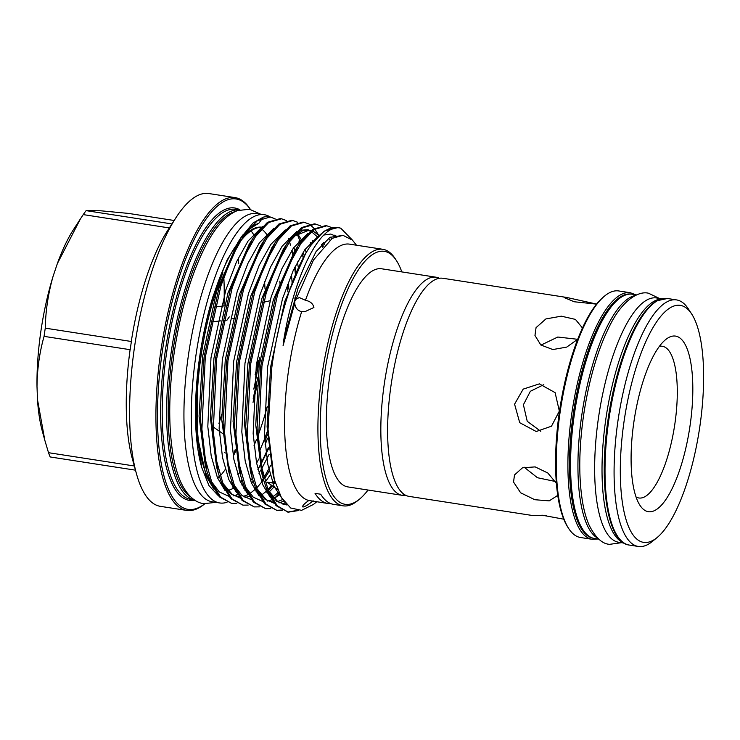 <?xml version="1.0" encoding="UTF-8"?>
<svg xmlns="http://www.w3.org/2000/svg" width="740" height="740" viewBox="0 0 740 740"><rect width="100%" height="100%" fill="white"/><g stroke="black" fill="none" stroke-linecap="round" stroke-linejoin="round"><path stroke-width="1.11" d="M597.855 538.276A123.599 39.017 -81.2 0 1 581.807 414.955A123.599 39.017 -81.2 0 1 635.466 295.454M598.845 539.183L594.581 538.516A123.599 39.017 -81.2 0 1 574.434 413.817A123.599 39.017 -81.2 0 1 632.423 294.233L636.687 294.899M623.274 542.633A123.599 39.017 -81.2 0 1 605.894 418.692A123.599 39.017 -81.2 0 1 661.005 298.997M623.949 543.067L618.668 542.254A123.599 39.017 -81.2 0 1 598.521 417.545A123.599 39.017 -81.2 0 1 656.51 297.961L661.791 298.784M287.869 291.865A133.154 42.032 98.8 0 0 287.388 284.576M261.396 227.134A133.154 42.032 98.8 0 0 242.535 237.244M234.941 247.206A133.154 42.032 98.8 0 0 201.095 348.309M280.044 283.716A133.154 42.032 98.8 0 0 279.822 281.126M267.519 235.561A133.154 42.032 98.8 0 0 261.969 229.289M260.693 228.364A133.154 42.032 98.8 0 0 260.119 228.003M270.35 217.051A145.845 46.037 98.8 0 0 264.3 214.702L256.928 213.564A145.845 46.037 98.8 0 0 188.506 354.664A145.845 46.037 98.8 0 0 212.278 501.812L219.651 502.95A145.845 46.037 98.8 0 0 227.013 502.284M264.3 214.702A145.845 46.037 98.8 0 0 195.869 355.811A145.845 46.037 98.8 0 0 219.651 502.95M205.239 473.813A133.154 42.032 98.8 0 0 211.399 484.108M232.915 487.66A133.154 42.032 98.8 0 0 233.84 487.077M240.269 481.62A133.154 42.032 98.8 0 0 241.897 479.862M259.564 450.845A133.154 42.032 98.8 0 0 267.233 431.651M292.124 283.226A145.845 46.037 98.8 0 0 291.458 274.485M230.325 482.952A133.154 42.032 98.8 0 0 231.731 481.648M237.743 474.812A133.154 42.032 98.8 0 0 239.714 472.129M254.051 445.489A133.154 42.032 98.8 0 0 256.456 439.653M258.427 434.51A133.154 42.032 98.8 0 0 267.223 406.676M405.761 495.338A110.362 34.835 -81.2 0 1 403.328 495.449L403.171 495.439A110.362 34.835 -81.2 0 1 402.282 495.338A110.362 34.835 -81.2 0 1 384.291 383.986A110.362 34.835 -81.2 0 1 436.073 277.213A110.362 34.835 -81.2 0 1 439.384 278.268M403.171 495.439L403.189 494.551M633.875 422.041A88.846 28.046 -81.2 0 1 665.565 339.66A88.846 28.046 -81.2 0 1 690.041 425.722A88.846 28.046 -81.2 0 1 639.915 505.254A88.846 28.046 -81.2 0 1 633.875 422.041M659.359 346.385A76.757 24.226 -81.2 0 1 662.374 346.274A76.757 24.226 -81.2 0 1 674.889 423.715A76.757 24.226 -81.2 0 1 638.879 497.983A76.757 24.226 -81.2 0 1 636.039 496.956M546.731 515.725L532.754 515.549L409.072 496.392A110.362 34.835 -81.2 0 1 391.081 385.041A110.362 34.835 -81.2 0 1 442.853 278.268L566.544 297.425L596.588 304.075M532.754 515.549L542.448 515.244L563.751 519.184M557.627 495.449L549.219 500.869L534.789 499.713L520.646 492.803L513.532 482.036L514.504 474.951L522.486 467.81L535.149 466.894L547.813 472.999L556.378 483.322M559.348 411.107L551.476 426.212L536.223 431.513L519.721 422.697L514.577 404.17L523.199 389.12L539.349 383.875L555.102 392.635L559.348 411.107M568.662 528.48L567.83 527.195A123.543 38.998 -81.2 0 1 559.44 411.496A123.543 38.998 -81.2 0 1 603.498 296.934L604.682 295.963A124.746 39.377 -81.2 0 1 618.714 290.95L630.332 292.744A124.746 39.377 -81.2 0 0 571.807 413.447A124.746 39.377 -81.2 0 0 592.139 539.303L580.521 537.508A124.746 39.377 -81.2 0 1 568.662 528.48A124.746 39.377 -81.2 0 1 560.189 411.644A124.746 39.377 -81.2 0 1 604.682 295.963M657.092 537.564L652.365 541.44A124.746 39.377 -81.2 0 1 638.333 546.462A124.746 39.377 -81.2 0 1 617.993 420.598A124.746 39.377 -81.2 0 1 676.527 299.904A124.746 39.377 -81.2 0 1 688.376 308.932L691.715 314.056A119.917 37.851 -81.2 0 1 699.864 426.37A119.917 37.851 -81.2 0 1 657.092 537.564A119.917 37.851 -81.2 0 1 624.061 421.402A119.917 37.851 -81.2 0 1 691.715 314.056M555.361 481.49L537.453 477.726L524.179 467.218M540.783 431.318L527.241 421.319L523.402 404.752L530.358 391.284L543.826 384.643M577.737 339.225L566.738 347.097L552.845 349.548L540.811 344.979L534.965 335.47L536.056 327.644L545.907 318.931L561.309 316.174L575.415 319.393L582.038 327.459L582.167 328.662M596.551 304.121L574.221 301.763L564.111 297.563L566.544 297.425M436.073 277.213L381.6 268.777A110.362 34.835 98.8 0 0 329.818 375.55A110.362 34.835 98.8 0 0 347.809 486.901L402.282 495.338M135.466 470.168L50.181 456.959A141.433 44.641 -81.2 0 1 48.507 452.695L44.835 440.337L37.499 399.646L37 386.613A124.736 39.368 -81.2 0 1 40.885 331.206A124.736 39.368 -81.2 0 1 53.086 276.335L57.341 263.616L80.457 218.827L83.241 214.6A141.433 44.641 -81.2 0 1 86.117 210.641L100.659 210.78L128.529 213.416L174.15 220.483M204.776 503.81L204.481 504.051A158.258 49.959 -81.2 0 1 186.674 510.415A158.258 49.959 -81.2 0 1 160.876 350.742A158.258 49.959 -81.2 0 1 235.126 197.617L208.819 193.538A158.258 49.959 98.8 0 0 175.944 217.708A158.258 49.959 98.8 0 0 134.569 346.662A158.258 49.959 98.8 0 0 136.345 473.36L132.256 458.439A140.988 44.502 -81.2 0 1 129.981 350.483L130.194 349.706L44.067 336.367A141.433 44.641 -81.2 0 1 44.65 332.26A141.433 44.641 -81.2 0 1 45.27 328.153C45.612 310.717 48.22 293.438 53.086 276.335M250.361 209.383A157.056 49.571 98.8 0 0 162.393 350.936A157.056 49.571 98.8 0 0 204.749 503.801M234.811 211.733A145.54 45.935 98.8 0 0 172.735 352.212A145.54 45.935 98.8 0 0 190.652 496.855M194.481 499.953A146.751 46.324 -81.2 0 1 171.218 352.009A146.751 46.324 -81.2 0 1 239.399 209.947M401.811 271.904A127.983 40.395 98.8 0 0 396.464 260.628A127.983 40.395 98.8 0 0 324.25 375.189A127.983 40.395 98.8 0 0 359.511 499.167A127.983 40.395 98.8 0 0 368.021 490.028M359.511 499.167L357.735 500.619A129.796 40.968 -81.2 0 1 343.138 505.836A129.796 40.968 -81.2 0 1 321.983 374.884A129.796 40.968 -81.2 0 1 382.876 249.306A129.796 40.968 -81.2 0 1 395.206 258.704L396.464 260.628M136.345 473.36A158.258 49.959 98.8 0 0 160.358 506.336L186.674 510.415M218.929 423.502A158.258 49.959 98.8 0 0 221.667 414.289M130.194 349.706A141.433 44.641 -81.2 0 1 130.776 345.599A141.433 44.641 -81.2 0 1 131.387 341.492L131.415 340.659A140.988 44.502 -81.2 0 1 167.536 230.686L175.944 217.708M313.103 500.767C309.015 504.31 305.639 506.401 302.956 507.039C301.939 506.16 303.909 503.977 308.848 500.49A129.796 40.968 -81.2 0 1 288.656 369.723A129.796 40.968 -81.2 0 1 301.652 311.67C297.554 310.652 295.251 307.849 294.751 303.243L294.807 301.06L296.102 299.21L299.256 297.554L305.454 300.292A129.796 40.968 -81.2 0 1 349.548 244.145L382.876 249.306M308.867 248.344A144.448 45.593 -81.2 0 1 338.05 227.531L324.157 231.102L311.087 245.032L308.867 248.344C292.587 273.375 278.175 319.846 271.811 367.493L268.037 429.552L274.29 479.465L281.357 497.456L290.654 507.991L301.578 510.341L313.529 504.393L316.748 501.748M356.476 245.218L352.481 240.149L342.962 235.32L332.232 238.345L313.483 259.999L296.102 299.21M267.575 438.246A137.076 43.272 -81.2 0 1 265.133 444.555M258.713 459.041A137.076 43.272 -81.2 0 1 256.595 463.203M243.108 483.525A137.076 43.272 -81.2 0 1 241.786 484.968M201.317 465.904A137.076 43.272 -81.2 0 1 199.772 356.162A137.076 43.272 -81.2 0 1 213.037 296.351L226.977 260.203L242.702 235.043M268.343 447.793L261.174 463.277M259.934 465.627L257.909 469.299M252.266 478.318L250.546 480.732M244.718 487.752L243.811 488.696M218.504 495.883L208.985 485.644L201.789 467.634L196.128 428.793L197.136 380.11L199.883 356.19C202.945 335.044 207.329 315.092 213.037 296.351M267.371 434.621A133.154 42.032 -81.2 0 1 264.864 441.207M242.23 480.926A133.154 42.032 -81.2 0 1 240.667 482.545M234.145 487.78A133.154 42.032 -81.2 0 1 227.615 490.454M210.142 481.065A133.154 42.032 -81.2 0 1 201.021 356.245A133.154 42.032 -81.2 0 1 222.953 272.857M275.077 218.79L270.156 217.014L257.344 220.751L244.265 234.682L232.156 256.392L220.871 286.038L205.276 357.226L201.909 429.219L205.433 459.827L211.936 482.757L220.594 497.067L231.602 503.394L236.8 503.348M265.447 477.235L269.184 470.797M270.84 465.201L264.041 477.411M263.227 478.706L261.47 481.388M231.602 503.394L219.401 496.882L210.752 482.573L206.83 470.954L200.364 419.552L204.083 357.041L218.837 288.545L241.101 237.429L253.136 222.925L263.255 217.153A144.448 45.593 -81.2 0 1 269.212 216.876L270.156 217.014M331.751 227.569L326.83 225.802L314.019 229.529L300.94 243.46L288.831 265.17L277.546 294.816L261.951 366.004L258.584 437.997L262.099 468.605L268.611 491.536L277.26 505.846L288.276 512.173L298.608 510.526M297.249 510.415L287.684 512.071M288.276 512.173L276.075 505.661L267.427 491.351L263.505 479.733L257.039 428.331L260.757 365.819L275.511 297.323L297.776 246.207L299.746 243.275L312.826 229.345L325.637 225.617L326.83 225.802M320.42 225.82L315.499 224.044L302.679 227.772L289.608 241.703L277.5 263.412L266.206 293.058L250.61 364.246L247.253 436.239L250.768 466.857L257.279 489.778L265.928 504.088L276.945 510.415L282.144 510.369M281.579 510.063L276.344 510.313M276.936 510.415L264.735 503.903L256.086 489.593L252.174 477.975L245.708 426.582L249.417 364.062L264.171 295.565L286.436 244.459L288.415 241.518L301.485 227.587L314.306 223.859L315.499 224.044M309.079 224.063L304.159 222.287L291.347 226.015L278.268 239.945L266.16 261.655L254.875 291.301L239.279 362.489L235.921 434.482L239.436 465.099L245.948 488.021L254.597 502.33L265.604 508.658L270.803 508.611M265.604 508.658L253.404 502.146L244.755 487.836L240.833 476.218L234.367 424.825L238.086 362.304L252.839 293.808L275.104 242.702L277.075 239.76L290.154 225.829L302.975 222.102L304.159 222.287M297.748 222.305L292.827 220.529L280.007 224.257L266.937 238.197L254.828 259.897L243.534 289.543L227.939 360.732L224.581 432.724L228.096 463.342L234.608 486.273L243.257 500.582L254.273 506.909L259.472 506.854M274.42 498.362L278.138 494.496M254.273 506.909L242.072 500.397L233.415 486.088L229.502 474.47L223.036 423.067L226.755 360.546L241.499 292.05L263.773 240.944L265.743 238.012L278.823 224.072L291.634 220.344L292.827 220.529M286.408 220.548L281.496 218.772L268.675 222.509L255.605 236.439L243.497 258.149L232.203 287.786L216.607 358.983L213.25 430.967L216.765 461.584L223.276 484.515L231.925 498.825L242.933 505.152L248.141 505.096M266.798 492.738L267.612 491.804M268.398 490.87L272.292 485.791M274.226 482.989L274.975 481.86M274.558 480.454L273.014 482.832M271.404 485.181L267.926 489.806M242.933 505.152L230.732 498.64L222.083 484.33L218.171 472.712L211.696 421.31L215.414 358.798L230.168 290.302L252.433 239.186L254.412 236.254L267.482 222.324L280.303 218.587L281.496 218.772M352.666 240.334L340.816 228.253A144.448 45.593 -81.2 0 0 338.05 227.531M323.278 246.226L322.409 243.654M318.912 235.542L314.722 229.049M314.204 228.438L309.635 224.396M321.595 244.542L322.446 247.188M310.254 242.794L311.013 245.125M300.468 242.267L297.082 233.72M298.923 241.036L299.682 243.368M302.29 253.506L303.086 257.511M343.138 505.836L333.5 504.347A129.796 40.968 98.8 0 1 320.707 494.227L315.036 493.349A129.796 40.968 98.8 0 0 327.839 503.468A129.796 40.968 98.8 0 0 330.715 503.598M308.848 500.49L327.839 503.468M45.27 328.153L131.387 341.492M305.454 300.292C310.226 301.254 313.048 303.659 313.908 307.498L305.352 311.466L301.652 311.67M269.971 300.801L263.44 302.216M275.456 483.451L267.131 482.193L275.363 483.137M235.181 449.698L233.267 456.062M258.158 360.25A38.378 12.117 -81.2 0 1 255.124 374.699M229.289 316.905L226.967 320.18L223.424 320.568M86.117 210.641L171.911 223.924M169.321 227.929L83.241 214.6M48.507 452.695L134.329 465.987M37 386.613C37.166 369.214 39.516 352.462 44.067 336.367M44.835 440.337L42.291 431.059A124.736 39.368 -81.2 0 1 37.499 399.646M57.341 263.616A124.736 39.368 -81.2 0 1 73.501 229.567L80.457 218.827M269.693 216.959A144.448 45.593 -81.2 0 1 274.697 218.883M288.378 238.419A144.448 45.593 -81.2 0 1 288.961 240M223.822 277.213A140.988 44.502 -81.2 0 1 223.998 305.907M235.126 197.617A158.258 49.959 -81.2 0 1 250.166 209.069L250.379 209.383M238.743 263.847A158.258 49.959 98.8 0 0 238.261 258.094M238.641 243.636A133.154 42.032 -81.2 0 1 261.192 227.263M288.304 282.19A133.154 42.032 -81.2 0 1 288.841 289.118M247.502 230.344L254.061 225.367L258.907 223.156L263.255 217.153M289.534 241.804L290.506 245.116M291.819 250.398L292.633 254.255M294.687 267.39L295.445 274.762M294.751 303.243L283.096 345.626L283.836 339.475C294.992 271.423 321.965 221.861 340.816 228.253M540.968 345.108L557.784 337.033L577.663 339.299M593.388 538.276A123.543 38.998 -81.2 0 1 573.324 413.642A123.543 38.998 -81.2 0 1 631.211 294.104M638.333 546.462L629.259 545.056A124.746 39.377 -81.2 0 1 608.928 419.192A124.746 39.377 -81.2 0 1 667.452 298.498L676.527 299.904M253.395 234.228A133.154 42.032 98.8 0 0 251.054 230.88M194.916 500.24A147.954 46.703 -81.2 0 1 165.27 351.13A147.954 46.703 -81.2 0 1 239.908 209.809M239.436 209.938L235.635 209.346A146.751 46.324 98.8 0 0 166.787 351.324A146.751 46.324 98.8 0 0 190.707 499.38L194.509 499.972M220.233 475.94A133.154 42.032 98.8 0 0 225.302 469.401M233.609 455.396A133.154 42.032 98.8 0 0 235.459 451.705M253.025 402.375A133.154 42.032 98.8 0 0 257.076 385.318M253.792 389.129A146.751 46.324 98.8 0 0 259.555 357.401M197.136 380.11L197.275 435.601L206.09 475.931L213.804 488.983M257.955 469.493L260.008 465.96M261.248 463.721L268.454 448.865M295.935 271.478L295.232 266.261M292.855 253.885L292.06 250.777M262.608 226.403L248.085 241L236.56 261.71L225.811 289.997L210.974 357.92L207.811 426.601L211.187 455.812L217.421 477.688L225.145 490.74M264.384 478.752L269.286 471.241M304.196 255.642L303.391 252.534M273.939 228.151L259.416 242.757L247.891 263.468L237.142 291.754L222.305 359.677L219.142 428.358L222.527 457.57L228.753 479.446L236.476 492.498M285.27 229.909L270.757 244.514L259.222 265.225L248.474 293.512L233.646 361.435L230.482 430.116L233.858 459.327L240.093 481.204L247.808 494.246M308.201 229.733L299.46 230.306M296.611 231.666L282.088 246.272L270.562 266.983L259.814 295.269L244.977 363.183L241.814 431.873L245.19 461.085L251.424 482.952L259.148 496.004M307.942 233.424L293.429 248.03L281.894 268.74L271.145 297.018L256.318 364.94L253.154 433.631L256.53 462.833L262.756 484.709L270.479 497.761M283.041 504.56L286.371 504.384M336.432 236.263L334.878 235.107M319.282 235.181L304.76 249.778L293.234 270.498L282.486 298.775L267.649 366.698L264.485 435.379L267.861 464.591L274.096 486.467L284.419 502.081M343.295 235.357L329.947 237.327L316.091 251.535L298.137 287.916L283.836 339.475M258.907 223.156L247.669 230.14M241.101 237.429L237.864 242.433L216.635 291.199L202.584 356.615L199.069 416.195L205.258 465.21L206.83 470.954M211.483 481.638L219.271 491.934L228.669 496.188M233.664 495.874L237.66 494.533M244.663 490.074L245.43 489.427M251.535 483.22L253.126 481.277M258.889 473.175L260.896 469.946M262.006 468.078L269.11 454.397M298.183 266.714L297.406 261.988M294.909 250.888L293.863 247.4M250.804 241.795L249.195 244.191L227.966 292.957L213.916 358.373L210.41 417.952L216.589 466.968L218.171 472.712M222.823 483.396L230.603 493.691L240 497.946M244.996 497.622L249.001 496.29M256.003 491.832L256.771 491.184M265.281 481.98L270.229 474.932M306.24 252.636L305.204 249.158M301.791 240.472L296.971 232.684M263.773 240.944L260.536 245.939L262.127 243.553L260.536 245.939L239.307 294.714L225.256 360.13L221.741 419.71L228.725 471.51M234.154 485.144L241.943 495.439L251.332 499.704M269.11 492.045L273.985 486.976M313.131 242.221L312.326 240.62M275.104 242.702L271.867 247.696L250.638 296.472L236.587 361.888L233.082 421.467L239.261 470.474L240.833 476.218M245.486 486.901L253.274 497.197L262.672 501.452M267.667 501.137L271.673 499.796M273.856 498.686L279.757 494.422M324.758 244.607L323.657 242.368M319.005 235.45L312.502 230.649M311.522 230.297L302.512 230.723L293.012 237.161M286.436 244.459L283.198 249.454L261.969 298.229L247.928 363.645L244.413 423.215L250.601 472.231L252.174 477.975M256.826 488.659L264.606 498.954L274.004 503.209M279.008 502.895L283.762 501.202M331.603 238.743L330.271 237.133M297.776 246.207L294.539 251.212L273.31 299.987L259.259 365.394L255.744 424.973L261.932 473.988L263.505 479.733M268.157 490.416L276.668 501.304L287.009 505.041M309.107 247.965L305.87 252.969L307.461 250.592L305.87 252.969L284.641 301.735L270.59 367.151L267.085 426.73L273.264 475.746L274.29 479.465M659.331 298.405L648.536 293.243C638.546 290.598 622.173 300.385 609.788 325.637C597.698 349.743 588.966 379.592 583.601 415.186C578.911 448.227 578.541 477.078 582.51 501.738C584.045 510.813 586.237 518.611 589.105 525.132C595.385 537.554 602.231 543.956 609.64 544.335L621.489 542.688M260.443 214.11L249.472 209.226L237.383 210.623C225.783 215.294 215.026 227.365 205.11 246.818C190.874 275.188 180.588 310.384 174.242 352.388C168.711 391.395 168.276 425.408 172.947 454.434C174.751 465.081 177.313 474.201 180.653 481.786C187.618 497.16 196.757 502.95 203.861 503.681L215.793 502.349M592.139 539.303L597.8 539.016M629.259 545.056C607.337 542.827 598.401 483.544 608.114 419.043C614.422 374.967 628.806 332.556 644.383 312.493C648.545 307.026 652.726 303.113 656.917 300.755L667.452 298.498M265.022 288.859L264.568 281.478M273.162 300.449L274.605 300.292M294.613 298.063L296.574 297.85M214.924 306.915L224.266 305.879M227.06 305.574L228.392 305.426M232.86 318.579L234.33 318.801M267.131 482.193L277.583 489.482M224.507 452.501L225.275 453.028M213.055 426.841L222.37 433.335M211.418 321.9L220.594 320.882M263.551 479.909L256.604 488.095M255.8 488.881L249.833 493.608M248.03 494.644L243.238 496.475M239.196 496.855L232.508 494.709L222.722 483.137M300.089 242.794L299.182 240.75M274.91 481.638L273.92 482.952M271.885 485.514L267.936 489.852M267.131 490.638L261.164 495.365M228.725 471.491L229.502 474.47M311.42 244.552L310.513 242.507M278.703 492.165L272.496 497.123M322.899 246.661L321.845 244.265M317.534 236.967L311.355 231.583M310.43 231.176L308.081 230.538L294.187 236.125L292.846 237.364M282.652 499.574L277.241 501.738M273.199 502.118L266.511 499.972L256.725 488.409M329.809 240.028L328.514 238.271M285.908 503.875L283.17 503.737L277.851 501.729L268.065 490.167M336.127 236.384L330.743 234.053L323.87 235.043M252.433 239.186L249.195 244.191M217.606 478.132L219.225 476.357M234.913 451.215L235.283 450.438M253.2 398.388L257.807 377.65M635.641 294.733L630.332 292.744"/></g></svg>
